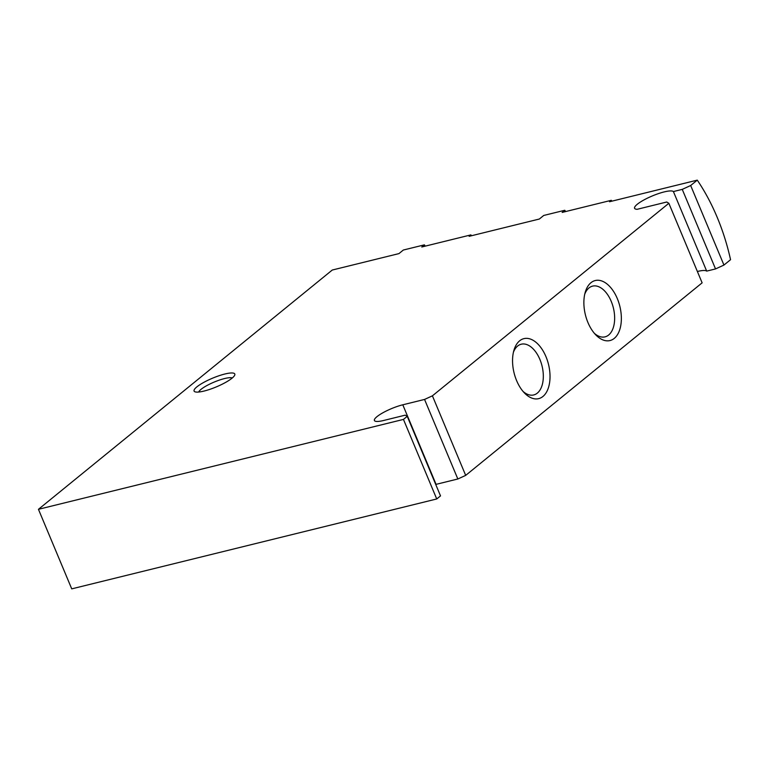 <?xml version="1.0" encoding="UTF-8"?>
<svg xmlns="http://www.w3.org/2000/svg" width="769" height="769" viewBox="0 0 769 769"><rect width="100%" height="100%" fill="white"/><g stroke="black" fill="none" stroke-linecap="round" stroke-linejoin="round"><path stroke-width="1.15" d="M38.45 509.309L403.456 419.413L407.234 416.337L440.512 495.89L436.734 498.966L71.728 588.862L38.45 509.309L332.266 270.034L398.948 253.607L403.341 250.031L424.401 244.85A154.511 88.704 -103.8 0 1 425.247 246.138M224.933 373.994A22.07 4.739 -22.7 0 0 201.718 383.568A22.07 4.739 -22.7 0 0 194.98 391.806A22.07 4.739 -22.7 0 0 216.272 386.913A22.07 4.739 -22.7 0 0 234.708 375.185A22.07 4.739 -22.7 0 0 224.933 373.994M407.234 416.337L405.253 415.154L383.491 420.518A20.311 4.354 157.3 0 1 374.407 420.499A20.311 4.354 157.3 0 1 383.145 412.636A20.311 4.354 157.3 0 1 402.793 404.802L424.555 399.438L432.409 395.833L668.847 203.285L666.733 202.016L637.165 209.303A21.186 4.547 157.3 0 1 634.588 208.293A21.186 4.547 157.3 0 1 651.391 196.335A21.186 4.547 157.3 0 1 673.404 191.558L682.257 189.376L690.668 185.512L697.272 180.138A145.677 83.629 -103.8 0 1 730.55 259.691L723.946 265.065L690.668 185.512M424.401 244.85L421.768 246.993L470.907 234.891L469.148 236.323L539.338 219.03L543.731 215.455L564.782 210.273L562.158 212.417L611.288 200.315L609.529 201.747L697.272 180.138M697.377 271.495A21.186 4.547 157.3 0 1 706.682 271.111L715.535 268.929L723.946 265.065M668.847 203.285L702.126 282.838L465.687 475.386L432.409 395.833M435.715 484.441A20.311 4.354 157.3 0 1 436.071 484.355L457.834 478.991L465.687 475.386M436.734 498.966L403.456 419.413M587.929 322.509A30.904 17.745 76.2 0 0 595.812 334.919A30.904 17.745 76.2 0 0 620.045 328.699A30.904 17.745 76.2 0 0 609.625 286.385A30.904 17.745 76.2 0 0 585.267 292.124A30.904 17.745 76.2 0 0 587.929 322.509M516.605 380.597A30.904 17.745 76.2 0 0 524.477 393.007A30.904 17.745 76.2 0 0 548.71 386.788A30.904 17.745 76.2 0 0 538.29 344.474A30.904 17.745 76.2 0 0 513.942 350.222A30.904 17.745 76.2 0 0 516.605 380.597M564.782 210.273A154.511 88.704 -103.8 0 1 565.628 211.562M611.288 200.315A149.205 85.657 -103.8 0 1 611.864 201.17M470.907 234.891A149.205 85.657 -103.8 0 1 471.474 235.747M715.535 268.929L682.257 189.376M706.682 271.111L673.404 191.558M457.834 478.991L424.555 399.438M232.257 377.992A18.543 3.98 -22.7 0 0 224.577 378.55A18.543 3.98 -22.7 0 0 198.69 392.036M523.064 391.45A26.117 14.995 76.2 0 0 533.734 394.939A26.117 14.995 76.2 0 0 542.049 365.986A26.117 14.995 76.2 0 0 521.238 344.214A26.117 14.995 76.2 0 0 513.413 352.25M594.399 333.362A26.117 14.995 76.2 0 0 605.059 336.851A26.117 14.995 76.2 0 0 613.374 307.898A26.117 14.995 76.2 0 0 592.572 286.126A26.117 14.995 76.2 0 0 584.748 294.162M436.071 484.355L402.793 404.802"/></g></svg>
